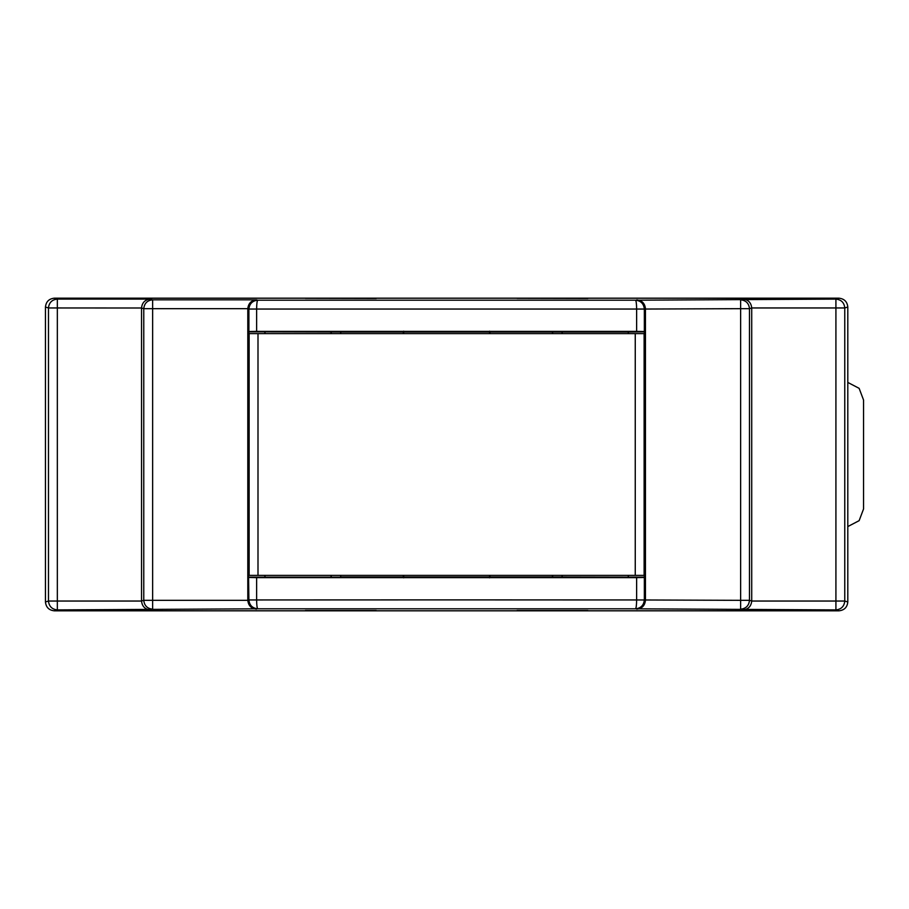 <?xml version="1.0" encoding="UTF-8"?>
<svg xmlns="http://www.w3.org/2000/svg" width="909" height="909" viewBox="0 0 909 909"><rect width="100%" height="100%" fill="white"/><g stroke="black" fill="none" stroke-linecap="round" stroke-linejoin="round"><path stroke-width="1.36" d="M498.598 610.814L838.95 610.814C844.291 610.246 847.245 607.292 847.802 601.951L847.802 307.049C847.245 301.708 844.291 298.754 838.95 298.186L498.598 298.186M394.654 298.186L54.301 298.186C48.961 298.754 46.018 301.708 45.45 307.049L45.45 601.951C46.018 607.292 48.961 610.246 54.301 610.814L394.654 610.814M446.626 599.883L636.63 599.951L636.63 577.624L256.622 577.624L256.622 599.951L446.626 599.883M256.508 609.178C251.282 608.598 248.384 605.644 247.805 600.326L248.907 599.951C249.464 605.292 252.418 608.246 257.758 608.814L57.335 609.905L54.301 610.814L838.95 610.814L835.916 609.905L635.493 608.814L257.758 608.814C257.077 608.223 256.69 605.269 256.622 599.951L248.907 599.951L248.577 577.158L340.648 577.158L340.795 575.386M635.493 608.814C636.175 608.223 636.561 605.269 636.63 599.951L740.63 600.326L740.63 308.674L644.345 309.049L644.345 599.951C643.788 605.292 640.834 608.246 635.493 608.814M552.456 575.386L552.456 576.999L489.94 576.999L489.94 575.386M489.94 333.614L489.94 332.001L552.456 332.001L552.456 333.614M331.058 575.386L331.058 576.999M265.008 575.386L265.008 576.999M403.312 575.386L403.312 576.999L340.795 576.999M248.907 577.476L256.622 577.624M636.63 577.624L644.345 577.476M552.456 576.999L644.674 577.158M489.94 576.999L403.312 576.999M562.194 576.999L562.194 575.386M628.244 575.386L628.244 576.999M628.244 333.614L628.244 332.001L552.456 332.001M562.194 333.614L562.194 332.001M340.795 333.614L340.795 332.001L403.312 332.001L403.312 333.614M644.345 331.524L636.63 331.376L636.63 309.049L256.622 309.049C256.69 303.731 257.077 300.777 257.758 300.186L635.493 300.186L835.916 299.095L838.95 298.186C844.291 298.754 847.245 301.708 847.802 307.049L844.768 307.958L844.768 601.042L847.802 601.951C847.245 607.292 844.291 610.246 838.95 610.814M256.622 331.376L248.907 331.524L248.907 309.049L256.622 309.049L256.622 331.376L636.63 331.376M248.577 577.158L248.907 331.524M248.577 331.842L264.86 331.842L264.86 333.614M340.795 332.001L264.86 331.842M403.312 332.001L489.94 332.001M628.244 332.001L644.674 331.842M331.058 332.001L331.058 333.614M265.008 332.001L265.008 333.614M264.86 575.386L264.86 577.158M628.392 575.386L628.392 577.158M628.392 331.842L628.392 333.614M54.301 610.814C48.961 610.246 46.018 607.292 45.45 601.951L45.45 307.049C46.018 301.708 48.961 298.754 54.301 298.186L838.95 298.186M847.802 601.951L847.802 307.049M743.017 609.905C748.243 609.314 751.141 606.36 751.72 601.042L751.72 308.003C751.141 302.64 748.243 299.686 743.017 299.095M645.447 600.281L645.447 308.719M247.805 600.281L247.805 308.674C248.384 303.356 251.282 300.402 256.508 299.822L257.758 300.186C252.418 300.754 249.464 303.708 248.907 309.049L247.805 308.719M150.235 609.905C145.008 609.314 142.111 606.36 141.543 601.042L141.543 307.958C142.111 302.64 145.008 299.686 150.235 299.095L152.632 299.822L256.508 299.822M517.028 610.53L587.884 610.53L517.028 610.666M305.379 610.53L376.224 610.53L305.379 610.666M587.884 298.47L517.028 298.334L587.884 298.334M376.224 298.47L305.379 298.334L376.224 298.334M340.648 331.842L340.648 333.614M331.206 333.614L331.206 331.842M562.046 331.842L562.046 333.614M552.615 333.614L552.615 331.842M552.615 577.158L552.615 575.386M562.046 575.386L562.046 577.158M331.206 577.158L331.206 575.386M340.648 575.386L340.648 577.158M636.743 609.178C641.97 608.598 644.867 605.644 645.447 600.326M645.447 308.674C644.867 303.356 641.97 300.402 636.743 299.822M636.63 309.049C636.561 303.731 636.175 300.777 635.493 300.186C640.834 300.754 643.788 303.708 644.345 309.049L636.63 309.049M863.55 400.04L859.13 388.336L847.802 382.428L859.13 388.336L863.55 400.04L863.55 508.96L859.13 520.664L847.802 526.572L859.13 520.664L863.55 508.96M635.255 333.614L644.117 333.614L644.117 575.386L249.134 575.386L249.134 333.614L635.255 333.614L635.255 575.386M489.576 331.171L489.576 333.614M403.676 333.614L403.676 331.171M403.676 577.829L403.676 575.386M489.576 575.386L489.576 577.829M751.72 601.042L835.916 601.042L835.916 307.958L751.72 307.958L749.482 308.674L749.482 600.326L751.72 600.997M247.805 308.674L152.632 308.674L152.632 600.326L247.805 600.326M141.543 600.997L143.77 600.326L143.77 308.674L141.543 308.003L57.335 307.958L57.335 601.042L141.543 601.042M45.45 601.951L48.484 601.042L48.484 307.958L45.45 307.049M54.301 298.186L57.335 299.095L150.235 299.095M835.916 609.905C841.257 609.337 844.211 606.383 844.768 601.042L835.916 601.042L835.916 609.905M844.768 307.958C844.211 302.617 841.257 299.663 835.916 299.095L835.916 307.958L844.768 307.958M740.63 609.178C745.959 608.621 748.914 605.667 749.482 600.326L740.63 600.326L740.63 609.178M749.482 308.674C748.914 303.333 745.959 300.379 740.63 299.822L740.63 308.674L749.482 308.674M152.632 609.178L152.632 600.326L143.77 600.326C144.338 605.667 147.292 608.621 152.632 609.178M152.632 308.674L152.632 299.822C147.292 300.379 144.338 303.333 143.77 308.674L152.632 308.674M57.335 609.905L57.335 601.042L48.484 601.042C49.041 606.383 51.995 609.337 57.335 609.905M57.335 307.958L57.335 299.095C51.995 299.663 49.041 302.617 48.484 307.958L57.335 307.958M257.997 333.614L257.997 575.386"/></g></svg>
